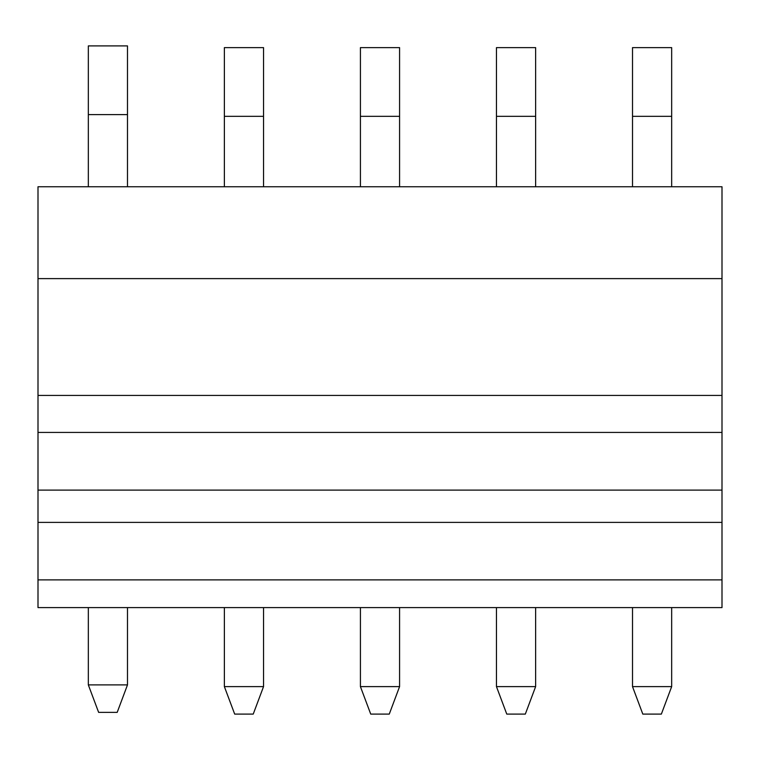<?xml version="1.0" encoding="UTF-8"?>
<svg xmlns="http://www.w3.org/2000/svg" width="760" height="760" viewBox="0 0 760 760"><rect width="100%" height="100%" fill="white"/><g stroke="black" fill="none" stroke-linecap="round" stroke-linejoin="round"><path stroke-width="1.14" d="M722 278.616L722 186.751L38 186.751L38 278.616L722 278.616L722 607.601L38 607.601L38 579.88L722 579.88M38 278.616L38 579.88M88.331 684.893L127.49 684.893L117.192 712.376L98.638 712.376L88.331 684.893L88.331 607.601M88.331 186.751L88.331 45.904L127.49 45.904L127.49 186.751M127.49 684.893L127.49 607.601M224.371 686.612L263.54 686.612L253.232 714.096L234.678 714.096L224.371 686.612L224.371 607.601M224.371 186.751L224.371 47.623L263.54 47.623L263.54 186.751M263.54 686.612L263.54 607.601M360.42 686.612L399.579 686.612L389.272 714.096L370.728 714.096L360.42 686.612L360.42 607.601M360.42 186.751L360.42 47.623L399.579 47.623L399.579 186.751M399.579 686.612L399.579 607.601M496.461 686.612L535.629 686.612L525.322 714.096L506.768 714.096L496.461 686.612L496.461 607.601M496.461 186.751L496.461 47.623L535.629 47.623L535.629 186.751M535.629 686.612L535.629 607.601M632.51 686.612L671.669 686.612L661.361 714.096L642.808 714.096L632.51 686.612L632.51 607.601M632.51 186.751L632.51 47.623L671.669 47.623L671.669 186.751M671.669 686.612L671.669 607.601M38 395.418L722 395.418M38 522.386L722 522.386M38 490.105L722 490.105M38 432.43L722 432.43M88.331 114.608L127.49 114.608M224.371 116.328L263.54 116.328M360.42 116.328L399.579 116.328M496.461 116.328L535.629 116.328M632.51 116.328L671.669 116.328"/></g></svg>
